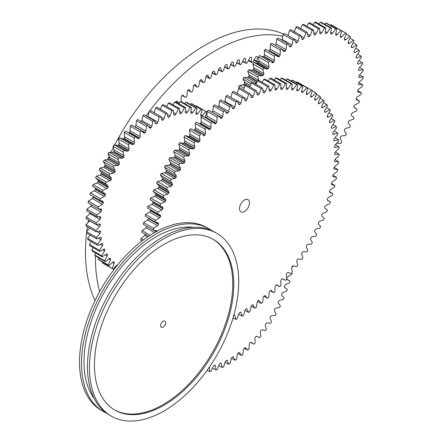<?xml version="1.0" encoding="UTF-8"?>
<svg xmlns="http://www.w3.org/2000/svg" width="443" height="443" viewBox="0 0 443 443"><rect width="100%" height="100%" fill="white"/><g stroke="black" fill="none" stroke-linecap="round" stroke-linejoin="round"><path stroke-width="0.66" d="M239.525 208.609A7.038 4.065 -60 0 1 242.592 201.532A7.038 4.065 -60 0 1 248.019 199.643A7.038 4.065 -60 0 1 248.019 207.767A7.038 4.065 -60 0 1 240.981 211.832A7.038 4.065 -60 0 1 239.525 208.609M142.07 240.931L140.791 240.189A133.686 77.187 -60 0 1 140.974 238.544L144.861 235.383L147.574 236.95M145.708 233.948L144.861 235.383M148.626 236.246L141.821 232.32A133.686 77.187 -60 0 1 142.092 230.637L146.024 227.757L154.474 232.636M146.921 226.356L146.024 227.757M156.933 231.772L156.479 230.775L153.223 230.044L143.272 224.302A133.686 77.187 -60 0 1 143.632 222.596L147.591 220.005L157.542 225.747L153.583 228.339L143.632 222.596M157.542 225.747L158.489 224.396L148.538 218.648L147.591 220.005M148.538 218.648A127.423 73.566 -60 0 1 148.615 218.31L158.566 224.058L158.19 222.99L155.089 221.915A133.686 77.187 -60 0 1 155.537 220.193L145.586 214.445L149.551 212.164L159.502 217.906L155.537 220.193M155.089 221.915L145.138 216.173A133.686 77.187 -60 0 1 145.586 214.445M159.502 217.906L160.499 216.599L150.548 210.857L149.551 212.164M150.548 210.857A127.423 73.566 -60 0 1 150.642 210.514L160.593 216.262L160.288 215.121L157.365 213.714A133.686 77.187 -60 0 1 157.896 211.975L147.945 206.233L151.905 204.262L161.856 210.01L157.896 211.975M150.698 209.871L150.642 210.514M147.414 207.966L157.769 213.952L147.414 207.966A133.686 77.187 -60 0 1 147.945 206.233M161.856 210.01L162.891 208.758L152.94 203.01L151.905 204.262M152.94 203.01A127.423 73.566 -60 0 1 153.051 202.672L163.002 208.415L162.775 207.213L160.039 205.474A133.686 77.187 -60 0 1 160.654 203.736L150.703 197.988L154.635 196.343L164.586 202.091L160.654 203.736M152.824 201.465L153.051 202.672M161.922 206.759L150.088 199.732A133.686 77.187 -60 0 1 150.703 197.988M164.586 202.091L165.654 200.9L155.703 195.158L154.635 196.343M155.703 195.158A127.423 73.566 -60 0 1 155.831 194.815L165.782 200.557L165.632 199.295L163.096 197.235A133.686 77.187 -60 0 1 163.794 195.501L153.843 189.759L157.725 188.441L167.675 194.189L163.794 195.501M165.632 199.295L155.687 193.547L155.831 194.815M155.687 193.547L153.145 191.492A133.686 77.187 -60 0 1 153.843 189.759M167.675 194.189L168.777 193.065L158.827 187.323L157.725 188.441M158.827 187.323A127.423 73.566 -60 0 1 158.971 186.979L168.921 192.727L168.855 191.409L166.529 189.039A133.686 77.187 -60 0 1 167.299 187.317L157.348 181.569L161.169 180.594L171.12 186.337L167.299 187.317M168.855 191.409L158.904 185.661L158.971 186.979M158.904 185.661L156.578 183.291A133.686 77.187 -60 0 1 157.348 181.569M171.12 186.337L172.249 185.29L162.299 179.542L161.169 180.594M162.299 179.542A127.423 73.566 -60 0 1 162.454 179.21L172.405 184.952L172.416 183.585L170.317 180.916A133.686 77.187 -60 0 1 171.159 179.216L161.208 173.468L164.946 172.831L174.896 178.579L171.159 179.216M172.416 183.585L162.465 177.842L162.454 179.21M162.465 177.842L160.366 175.168A133.686 77.187 -60 0 1 161.208 173.468M174.896 178.579L176.048 177.604L166.097 171.862L164.946 172.831M166.097 171.862A127.423 73.566 -60 0 1 166.269 171.53L176.22 177.272L176.308 175.865L174.437 172.903A133.686 77.187 -60 0 1 175.35 171.231L165.4 165.488L169.043 165.195L178.994 170.937L175.35 171.231M176.308 175.865L166.358 170.118L166.269 171.53M166.358 170.118L164.491 167.161A133.686 77.187 -60 0 1 165.4 165.488M178.994 170.937L180.157 170.051L170.206 164.303L169.043 165.195M170.206 164.303A127.423 73.566 -60 0 1 170.394 163.982L180.345 169.724L180.511 168.279L178.883 165.045A133.686 77.187 -60 0 1 179.858 163.406L169.907 157.664L173.44 157.719L183.391 163.461L179.858 163.406M180.511 168.279L170.561 162.537L170.394 163.982M170.561 162.537L168.933 159.297A133.686 77.187 -60 0 1 169.907 157.664M183.391 163.461L184.565 162.659L174.614 156.911L173.44 157.719M174.614 156.911A127.423 73.566 -60 0 1 174.813 156.595L184.764 162.337L185.008 160.864L183.629 157.37A133.686 77.187 -60 0 1 184.665 155.775L174.714 150.033L178.114 150.432L188.065 156.174L184.665 155.775M185.008 160.864L175.057 155.122L174.813 156.595M175.057 155.122L173.678 151.622A133.686 77.187 -60 0 1 174.714 150.033M188.065 156.174L189.244 155.46L179.293 149.717L178.114 150.432M179.293 149.717A127.423 73.566 -60 0 1 179.504 149.407L189.449 155.155L189.776 153.655L188.652 149.917A133.686 77.187 -60 0 1 189.742 148.377L179.792 142.629L183.042 143.371L192.993 149.119L189.742 148.377M189.776 153.655L179.825 147.912L179.504 149.407M179.825 147.912L178.701 144.169A133.686 77.187 -60 0 1 179.792 142.629M192.993 149.119L194.172 148.494L184.222 142.751L183.042 143.371M184.222 142.751A127.423 73.566 -60 0 1 184.443 142.452L194.394 148.195L194.793 146.683L193.923 142.718A133.686 77.187 -60 0 1 195.07 141.234L185.119 135.486L188.209 136.571L198.159 142.319L195.07 141.234M194.793 146.683L184.842 140.94L184.443 142.452M184.842 140.94L183.972 136.97A133.686 77.187 -60 0 1 185.119 135.486M198.159 142.319L199.333 141.788L189.382 136.045L188.209 136.571M189.382 136.045A127.423 73.566 -60 0 1 189.61 135.757L199.56 141.505L200.037 139.982L199.433 135.807A133.686 77.187 -60 0 1 200.624 134.384L190.673 128.642L200.624 134.384M200.037 139.982L190.086 134.24L189.61 135.757M190.086 134.24L189.482 130.059A133.686 77.187 -60 0 1 190.673 128.642M203.055 135.514L203.536 135.807L204.699 135.375L194.748 129.627L193.591 130.059M194.748 129.627A127.423 73.566 -60 0 1 194.986 129.356L204.937 135.104L205.486 133.581L205.142 129.212A133.686 77.187 -60 0 1 206.372 127.866L196.421 122.118L206.372 127.866M205.486 133.581L195.535 127.839L194.986 129.356M195.535 127.839L195.197 123.47A133.686 77.187 -60 0 1 196.421 122.118M207.213 128.315L209.102 129.611L210.248 129.284L200.297 123.536L199.151 123.868M200.297 123.536A127.423 73.566 -60 0 1 200.541 123.281L210.491 129.024L211.106 127.506L211.04 122.971A133.686 77.187 -60 0 1 212.302 121.698L202.351 115.955A133.686 77.187 -60 0 0 201.089 117.223L201.161 121.764L200.541 123.281M212.302 121.698L214.827 123.769L215.951 123.536L205.812 117.954M206.001 117.794A127.423 73.566 -60 0 1 206.255 117.55L216.201 123.298L216.887 121.792L217.081 117.102A133.686 77.187 -60 0 1 218.371 115.916L208.426 110.174A133.686 77.187 -60 0 0 207.13 111.359L206.936 116.049L206.255 117.55M212.031 112.256A127.423 73.566 -60 0 1 212.092 112.201L222.043 117.943L222.79 116.459L223.25 111.642A133.686 77.187 -60 0 1 224.568 110.545L214.617 104.797A133.686 77.187 -60 0 0 213.299 105.899L212.839 110.717L212.092 112.201M224.568 110.545L226.661 113.225L227.724 113.198A127.423 73.566 -60 0 1 227.984 112.993L228.793 111.536L218.842 105.788L218.034 107.25M218.842 105.788L219.567 100.866A133.686 77.187 -60 0 1 220.902 99.863L230.853 105.606A133.686 77.187 -60 0 0 229.518 106.613L219.567 100.866M230.853 105.606L232.713 108.574L233.738 108.651A127.423 73.566 -60 0 1 234.004 108.463L234.862 107.04L224.911 101.292L224.651 102.028M224.911 101.292L225.902 96.286A133.686 77.187 -60 0 1 227.248 95.378L237.199 101.126A133.686 77.187 -60 0 0 235.853 102.034L225.902 96.286M237.199 101.126L238.816 104.371L239.801 104.548A127.423 73.566 -60 0 1 240.067 104.382L240.981 102.992L230.958 97.521M231.03 97.25L232.276 92.183A133.686 77.187 -60 0 1 233.627 91.374L243.578 97.122A133.686 77.187 -60 0 0 242.227 97.925L232.276 92.183M237.166 93.672L238.661 88.567A133.686 77.187 -60 0 1 240.006 87.869L249.957 93.611A133.686 77.187 -60 0 0 248.612 94.309L238.661 88.567M243.495 89.879L245.029 85.46A133.686 77.187 -60 0 1 246.369 84.873L256.32 90.616A133.686 77.187 -60 0 0 254.98 91.203L245.029 85.46M249.774 86.839L251.347 82.874A133.686 77.187 -60 0 1 252.671 82.398L262.621 88.146A133.686 77.187 -60 0 0 261.298 88.622L251.347 82.874M256.021 84.331L257.588 80.825A133.686 77.187 -60 0 1 258.895 80.465L268.846 86.208A133.686 77.187 -60 0 0 267.539 86.573L257.588 80.825M262.201 82.37L263.729 79.325A133.686 77.187 -60 0 1 265.003 79.076L274.953 84.818A133.686 77.187 -60 0 0 273.68 85.067L263.729 79.325M268.286 80.969L269.732 78.367A133.686 77.187 -60 0 1 270.978 78.239L280.928 83.982A133.686 77.187 -60 0 0 279.683 84.115L269.732 78.367M274.256 80.128L275.574 77.968A133.686 77.187 -60 0 1 276.781 77.957L286.732 83.699A133.686 77.187 -60 0 0 285.525 83.71L275.574 77.968M280.076 79.856L281.227 78.123A133.686 77.187 -60 0 1 282.396 78.228L292.347 83.976A133.686 77.187 -60 0 0 291.178 83.871L281.227 78.123M285.713 80.144L286.671 78.837A133.686 77.187 -60 0 1 287.789 79.059L297.74 84.801A133.686 77.187 -60 0 0 296.622 84.585L286.671 78.837M291.156 81.003L291.876 80.105A133.686 77.187 -60 0 1 292.945 80.443L302.896 86.186A133.686 77.187 -60 0 0 301.827 85.848L291.876 80.105M296.378 82.426L296.821 81.916A133.686 77.187 -60 0 1 297.829 82.37L307.78 88.113A133.686 77.187 -60 0 0 306.772 87.664L296.821 81.916M301.351 84.403L311.429 90.012A133.686 77.187 -60 0 1 312.376 90.577L310.626 95.699L310.753 96.978A127.423 73.566 -60 0 1 310.931 97.1L310.964 97.117M143.388 239.94L140.974 238.544M150.122 235.277L142.092 230.637M153.223 230.044A133.686 77.187 -60 0 1 153.583 228.339M158.489 224.396A127.423 73.566 -60 0 1 158.566 224.058M160.499 216.599A127.423 73.566 -60 0 1 160.593 216.262M162.891 208.758A127.423 73.566 -60 0 1 163.002 208.415M160.039 205.474L150.088 199.732M165.654 200.9A127.423 73.566 -60 0 1 165.782 200.557M163.096 197.235L153.145 191.492M168.777 193.065A127.423 73.566 -60 0 1 168.921 192.727M166.529 189.039L156.578 183.291M172.249 185.29A127.423 73.566 -60 0 1 172.405 184.952M170.317 180.916L160.366 175.168M176.048 177.604A127.423 73.566 -60 0 1 176.22 177.272M174.437 172.903L164.491 167.161M180.157 170.051A127.423 73.566 -60 0 1 180.345 169.724M178.883 165.045L168.933 159.297M184.565 162.659A127.423 73.566 -60 0 1 184.764 162.337M183.629 157.37L173.678 151.622M189.244 155.46A127.423 73.566 -60 0 1 189.449 155.155M188.652 149.917L178.701 144.169M194.172 148.494A127.423 73.566 -60 0 1 194.394 148.195M193.923 142.718L183.972 136.97M199.333 141.788A127.423 73.566 -60 0 1 199.56 141.505M199.433 135.807L189.482 130.059M205.142 129.212L195.197 123.47M211.04 122.971L201.089 117.223M217.081 117.102L207.13 111.359M220.83 118.419L218.371 115.916M220.692 118.298L221.788 118.17A127.423 73.566 -60 0 1 222.043 117.943M223.25 111.642L213.299 105.899M228.793 111.536L229.518 106.613M238.816 104.371L239.048 104.653M234.862 107.04L235.853 102.034M245.2 100.971L243.578 97.122M244.951 100.627L245.887 100.904A127.423 73.566 -60 0 1 246.153 100.76L247.116 99.415L248.612 94.309M240.981 102.992L242.227 97.925M251.347 97.77L249.957 93.611M251.081 97.36L251.967 97.742A127.423 73.566 -60 0 1 252.233 97.615L253.235 96.325L254.98 91.203M257.455 95.068L257.178 94.592L258.014 95.073L257.178 94.592L256.32 90.616M258.014 95.073A127.423 73.566 -60 0 1 258.275 94.968L259.321 93.733L261.298 88.622M263.507 92.875L263.995 92.908L263.22 92.327L262.621 88.146M263.242 92.471L263.995 92.908A127.423 73.566 -60 0 1 264.255 92.825L265.335 91.651L267.539 86.573M269.466 91.208L269.887 91.252L269.172 90.582L268.846 86.208M269.217 90.865L269.887 91.252A127.423 73.566 -60 0 1 270.141 91.192L271.254 90.095L273.68 85.067M275.308 90.067L275.668 90.123L275.02 89.364L274.953 84.818M275.081 89.785L275.668 90.123A127.423 73.566 -60 0 1 275.917 90.09L277.052 89.06L279.683 84.115M281.006 89.458L281.305 89.525L280.724 88.678L280.928 83.982M280.801 89.231L281.305 89.525A127.423 73.566 -60 0 1 281.543 89.508L282.7 88.561L285.525 83.71M286.538 89.386L286.261 88.522L286.732 83.699M286.361 89.215L286.771 89.453A127.423 73.566 -60 0 1 287.003 89.464L288.171 88.594L291.178 83.871M291.871 89.851L291.61 88.899L292.347 83.976M291.732 89.73L292.048 89.912A127.423 73.566 -60 0 1 292.269 89.946L293.449 89.165L296.622 84.585M296.987 90.848L296.744 89.813L297.74 84.801M296.882 90.771L297.103 90.898A127.423 73.566 -60 0 1 297.319 90.953L298.499 90.261L301.827 85.848M301.855 92.377L301.639 91.258L302.896 86.186M301.794 92.338L301.927 92.41A127.423 73.566 -60 0 1 302.126 92.487L303.305 91.889L306.772 87.664M306.384 94.376L306.672 94.542A127.423 73.566 -60 0 0 306.478 94.442L306.274 93.218L307.78 88.113M306.672 94.542L307.841 94.038L311.429 90.012M310.931 97.1L312.088 96.696L315.787 92.892A133.686 77.187 -60 0 1 316.662 93.567L314.674 98.678L314.724 100.007A127.423 73.566 -60 0 1 314.89 100.151L314.962 100.201M315.787 92.892L312.287 90.87M314.89 100.151L316.031 99.847L319.813 96.286A133.686 77.187 -60 0 1 320.621 97.067L318.406 102.145L318.373 103.524A127.423 73.566 -60 0 1 318.528 103.69L318.639 103.778M319.813 96.286L316.396 94.315M318.528 103.69L319.641 103.485L323.501 100.179A133.686 77.187 -60 0 1 324.232 101.065L321.795 106.087L321.69 107.505A127.423 73.566 -60 0 1 321.823 107.688L321.972 107.826M323.501 100.179L320.145 98.246M321.823 107.688L322.914 107.588L326.823 104.559A133.686 77.187 -60 0 1 327.477 105.539L324.841 110.484L324.653 111.935A127.423 73.566 -60 0 1 324.769 112.14L324.952 112.323M326.823 104.559L323.512 102.643M324.769 112.14L325.826 112.14L329.769 109.393A133.686 77.187 -60 0 1 330.345 110.473L327.51 115.313L327.244 116.797A127.423 73.566 -60 0 1 327.349 117.013L327.565 117.251M329.769 109.393L326.485 107.499M327.349 117.013L328.368 117.118L332.333 114.671A133.686 77.187 -60 0 1 332.82 115.839L329.808 120.557L329.465 122.058A127.423 73.566 -60 0 1 329.553 122.296L329.791 122.595M332.333 114.671L329.055 112.777M329.553 122.296L330.528 122.506L334.493 120.363A133.686 77.187 -60 0 1 334.891 121.615L331.713 126.189L331.298 127.706A127.423 73.566 -60 0 1 331.364 127.955L331.624 128.32M334.493 120.363L331.203 118.464M331.364 127.955L332.294 128.265L336.237 126.443A133.686 77.187 -60 0 1 336.553 127.778L333.219 132.186L332.732 133.703A127.423 73.566 -60 0 1 332.782 133.974L333.058 134.401M336.237 126.443L332.926 124.533M332.782 133.974L333.657 134.384L337.572 132.889A133.686 77.187 -60 0 1 337.793 134.29L334.327 138.515L333.762 140.038A127.423 73.566 -60 0 1 333.795 140.32L334.615 140.824L338.474 139.667A133.686 77.187 -60 0 1 338.613 141.134L335.019 145.149L334.387 146.666A127.423 73.566 -60 0 1 334.404 146.96L335.163 147.563L338.95 146.744A133.686 77.187 -60 0 1 338.995 148.272L335.296 152.065L334.603 153.566A127.423 73.566 -60 0 1 334.603 153.871L335.296 154.568L338.995 154.092A133.686 77.187 -60 0 1 338.95 155.67L335.163 159.225L334.404 160.704A127.423 73.566 -60 0 1 334.387 161.019L335.019 161.806L338.613 161.673A133.686 77.187 -60 0 1 338.474 163.301L334.615 166.596L333.795 168.047A127.423 73.566 -60 0 1 333.762 168.368L334.327 169.243L337.793 169.459A133.686 77.187 -60 0 1 337.572 171.12L333.657 174.143L332.782 175.561A127.423 73.566 -60 0 1 332.732 175.893L333.219 176.846L336.553 177.405A133.686 77.187 -60 0 1 336.237 179.099L332.294 181.835L331.364 183.214A127.423 73.566 -60 0 1 331.298 183.552L331.713 184.581L334.891 185.484A133.686 77.187 -60 0 1 334.493 187.201L330.528 189.637L329.553 190.972A127.423 73.566 -60 0 1 329.465 191.31L329.808 192.412L332.82 193.652A133.686 77.187 -60 0 1 332.333 195.385L328.368 197.517L327.349 198.791A127.423 73.566 -60 0 1 327.244 199.134L327.51 200.308L330.345 201.881A133.686 77.187 -60 0 1 329.769 203.619L325.826 205.43L324.769 206.648A127.423 73.566 -60 0 1 324.653 206.992L324.802 208.204M337.572 132.889L334.21 130.951M338.474 139.667L335.046 137.69M334.083 140.813L334.615 140.824L333.8 140.353M338.95 146.744L335.44 144.717M334.692 147.53L335.163 147.563L334.432 147.137M338.995 154.092L335.373 151.999M334.891 154.518L335.296 154.568L334.648 154.192M338.613 161.673L334.88 159.519M337.793 169.459L334.044 167.288M336.553 177.405L332.854 175.267M334.891 185.484L331.32 183.419M332.82 193.652L329.409 191.686M324.841 208.227L327.477 210.126A133.686 77.187 -60 0 1 326.823 211.859L322.914 213.343L321.823 214.501A127.423 73.566 -60 0 1 321.69 214.838L321.795 216.134L324.232 218.349A133.686 77.187 -60 0 1 323.501 220.077L319.641 221.223L318.528 222.308A127.423 73.566 -60 0 1 318.373 222.646L318.406 223.992L320.621 226.511A133.686 77.187 -60 0 1 319.813 228.223L316.031 229.031L314.89 230.044A127.423 73.566 -60 0 1 314.724 230.377L314.674 231.767L316.662 234.585A133.686 77.187 -60 0 1 315.787 236.269L312.088 236.734L310.931 237.669A127.423 73.566 -60 0 1 310.753 237.996L310.626 239.425L312.376 242.526A133.686 77.187 -60 0 1 311.429 244.176L307.841 244.298L306.672 245.145A127.423 73.566 -60 0 1 306.478 245.466L306.274 246.928L307.78 250.295A133.686 77.187 -60 0 1 306.772 251.912L303.305 251.685L302.126 252.444A127.423 73.566 -60 0 1 301.927 252.759L301.639 254.243L302.896 257.865A133.686 77.187 -60 0 1 301.827 259.432L298.499 258.862L297.319 259.532A127.423 73.566 -60 0 1 297.103 259.831L296.744 261.337L297.74 265.196A133.686 77.187 -60 0 1 296.622 266.708L293.449 265.794L292.269 266.37A127.423 73.566 -60 0 1 292.048 266.664L291.61 268.176L292.347 272.251A133.686 77.187 -60 0 1 291.178 273.708L288.171 272.451L287.003 272.932A127.423 73.566 -60 0 1 286.771 273.209L286.261 274.732L286.732 279.007A133.686 77.187 -60 0 1 285.525 280.391L282.656 278.785M282.617 278.763L281.543 279.19A127.423 73.566 -60 0 1 281.305 279.455L280.724 280.973L280.928 285.43A133.686 77.187 -60 0 1 279.683 286.737L276.327 284.805M276.875 284.727L279.683 286.737M270.983 290.337L273.68 292.718A133.686 77.187 -60 0 0 274.953 291.488L275.02 286.87L275.668 285.358A127.423 73.566 -60 0 0 275.917 285.109L276.969 284.771M273.68 292.718L270.141 290.674A127.423 73.566 -60 0 1 269.887 290.901L269.172 292.402L268.846 297.153A133.686 77.187 -60 0 1 267.539 298.3L263.867 296.179M270.141 290.669L271.133 290.392M264.969 295.559L267.539 298.3M258.867 300.365L261.298 303.455A133.686 77.187 -60 0 0 262.621 302.403L263.22 297.53L263.995 296.057A127.423 73.566 -60 0 0 264.255 295.841L265.174 295.619M261.298 303.455L257.555 301.295M252.693 304.745L254.98 308.167A133.686 77.187 -60 0 0 256.32 307.215L257.178 302.242L258.014 300.803A127.423 73.566 -60 0 0 258.275 300.603L259.127 300.432M254.98 308.167L251.236 306.008M246.485 308.677L247.116 309.037L248.612 312.415A133.686 77.187 -60 0 0 249.957 311.556L251.081 306.517L251.967 305.111A127.423 73.566 -60 0 0 252.233 304.934L253.235 305.061L253.019 304.806M248.612 312.415L244.957 310.305M240.267 312.132L240.981 312.542L242.227 316.175A133.686 77.187 -60 0 0 243.578 315.422L244.951 310.333L245.887 308.965A127.423 73.566 -60 0 0 246.153 308.81L247.116 309.037L246.873 308.727M242.227 316.175L238.688 314.131M234.07 315.106L234.862 315.56L235.853 319.425A133.686 77.187 -60 0 0 237.199 318.783L238.816 313.666L239.801 312.348A127.423 73.566 -60 0 0 240.067 312.21L240.981 312.542L240.721 312.171M235.853 319.425L233.073 317.819M233.821 315.211A127.423 73.566 -60 0 0 234.004 315.134L234.862 315.56L234.591 315.123M95.461 255.949A168.866 97.499 120 0 0 95.45 257.848A168.866 97.499 120 0 0 99.631 291.616M282.623 36.26A168.866 97.499 120 0 0 149.524 111.215M149.108 111.769A168.866 97.499 120 0 0 146.096 115.883M95.522 252.981A168.866 97.499 120 0 0 95.511 253.39M175.832 102.001A144.944 83.683 -60 0 1 176.746 101.048L179.476 103.025L176.497 101.309L179.382 102.959M181.082 101.746L181.215 96.541A144.944 83.683 -60 0 1 182.737 95.068L185.296 97.366L182.2 95.577M182.223 95.561L185.18 97.272L186.287 97.078A138.681 80.067 -60 0 1 186.304 97.061L187.012 95.566L187.295 90.832A144.944 83.683 -60 0 1 188.845 89.447L191.243 92.072L188.004 90.2M188.037 90.167L191.094 91.934L192.179 91.839A138.681 80.067 -60 0 1 192.196 91.823L192.954 90.35L193.486 85.499A144.944 83.683 -60 0 1 195.064 84.214L197.279 87.155L193.868 85.189M193.923 85.139L197.096 86.978L198.154 86.972A138.681 80.067 -60 0 1 198.171 86.961L198.985 85.51L199.76 80.565A144.944 83.683 -60 0 1 201.355 79.386L203.381 82.642L199.771 80.56M199.854 80.493L203.171 82.415L204.19 82.503A138.681 80.067 -60 0 1 204.206 82.492L205.076 81.075L206.095 76.052A144.944 83.683 -60 0 1 207.695 74.983L209.522 78.544L205.984 76.501M206.017 76.368L210.27 78.444A138.681 80.067 -60 0 1 210.292 78.433L211.206 77.054L212.457 71.976A144.944 83.683 -60 0 1 214.063 71.018L215.686 74.873L212.208 72.868M212.252 72.702L216.372 74.812A138.681 80.067 -60 0 1 216.389 74.801L217.347 73.466L218.831 68.355A144.944 83.683 -60 0 1 220.437 67.513L221.838 71.65L218.41 69.673M218.477 69.462L222.464 71.622A138.681 80.067 -60 0 1 222.48 71.616L223.482 70.321L225.194 65.199A144.944 83.683 -60 0 1 226.788 64.473L227.962 68.886L224.568 66.926M224.656 66.677L228.527 68.886A138.681 80.067 -60 0 1 228.544 68.881L229.579 67.641L231.512 62.518A144.944 83.683 -60 0 1 233.096 61.92L233.749 66.068L234.541 66.616A138.681 80.067 -60 0 1 234.557 66.611L235.626 65.426L237.764 60.326A144.944 83.683 -60 0 1 239.331 59.855L239.741 64.18L240.471 64.816A138.681 80.067 -60 0 1 240.488 64.811L241.585 63.692L243.932 58.637A144.944 83.683 -60 0 1 245.472 58.288L245.632 62.779L246.308 63.499A138.681 80.067 -60 0 1 246.325 63.493L247.443 62.441L249.985 57.446A144.944 83.683 -60 0 1 251.491 57.23L251.408 61.859L252.023 62.662A138.681 80.067 -60 0 1 252.039 62.662L253.18 61.677L255.904 56.77A144.944 83.683 -60 0 1 257.372 56.676L257.04 61.439L257.593 62.319A138.681 80.067 -60 0 1 257.604 62.319L259.011 60.962M230.659 64.645L234.541 66.616M236.662 62.834L240.471 64.816M242.554 61.499L246.308 63.499M248.307 60.647L252.023 62.662M253.905 60.281L257.593 62.319M261.913 56.604A144.944 83.683 -60 0 1 263.087 56.638L263.053 57.081M95.018 300.559A168.866 97.499 -60 0 1 85.499 252.1A168.866 97.499 -60 0 1 86.623 232.536M86.756 231.423A168.866 97.499 -60 0 1 87.354 226.805M88.024 222.43A168.866 97.499 -60 0 1 88.439 219.972M89.586 213.958A168.866 97.499 -60 0 1 89.868 212.629M91.502 205.463A168.866 97.499 -60 0 1 91.646 204.871M104.205 167.199A168.866 97.499 -60 0 1 105.262 164.707M107.439 159.785A168.866 97.499 -60 0 1 109.022 156.34M110.977 152.265A168.866 97.499 -60 0 1 113.342 147.53M114.748 144.806A168.866 97.499 -60 0 1 283.586 34.022M162.67 327.25A3.516 2.032 -60 0 1 161.341 327.216A3.516 2.032 -60 0 1 161.341 323.157A3.516 2.032 -60 0 1 164.862 321.125A3.516 2.032 -60 0 1 165.305 324.226A3.516 2.032 -60 0 1 162.67 327.25M212.85 239.154A98.507 56.87 -60 0 1 212.352 352.606A98.507 56.87 -60 0 1 114.349 409.764M191.31 234.995A98.507 56.87 -60 0 1 213.349 239.436A98.507 56.87 -60 0 1 213.349 353.182A98.507 56.87 -60 0 1 114.842 410.057A98.507 56.87 -60 0 1 106.348 313.107A98.507 56.87 -60 0 1 191.31 234.995M193.336 227.298A102.023 58.902 120 0 0 105.124 290.697A102.023 58.902 120 0 0 94.326 398.794M106.436 413.131A105.545 60.935 -60 0 1 103.363 411.553A105.545 60.935 -60 0 1 94.265 307.68A105.545 60.935 -60 0 1 185.296 223.992A105.545 60.935 -60 0 1 208.908 228.749A105.545 60.935 -60 0 1 211.809 230.615M216.865 233.345L214.877 232.193A105.545 60.935 120 0 0 191.265 227.436A105.545 60.935 120 0 0 100.234 311.13A105.545 60.935 120 0 0 109.332 414.997L111.326 416.149A105.545 60.935 120 0 0 216.865 355.214A105.545 60.935 120 0 0 216.865 233.345A105.545 60.935 120 0 0 193.253 228.588A105.545 60.935 120 0 0 102.222 312.276A105.545 60.935 120 0 0 111.326 416.149M208.908 228.749L206.914 227.597A105.545 60.935 120 0 0 183.308 222.84A105.545 60.935 120 0 0 92.277 306.534A105.545 60.935 120 0 0 101.375 410.401L103.363 411.553M236.7 93.152L237.343 92.969M239.331 88.218L238.594 87.038A91.468 52.811 -60 0 1 239.441 85.388L243.113 84.901L244.857 85.909M246.07 85.001L244.298 83.976L243.113 84.901M244.298 83.976A85.206 49.195 -60 0 1 244.497 83.611L249.83 86.69M250.301 85.438L244.619 82.16L244.497 83.611M244.619 82.16L242.936 79.026A91.468 52.811 -60 0 1 243.871 77.425L247.388 77.442L256.68 82.808M257.217 81.623L248.584 76.645L247.388 77.442M248.584 76.645A85.206 49.195 -60 0 1 248.805 76.29L257.389 81.246M249.049 74.795L247.726 71.273A91.468 52.811 -60 0 1 248.75 69.739L252.073 70.265L262.023 76.008L258.701 75.482A91.468 52.811 -60 0 0 257.676 77.021L259 80.537L249.049 74.795L248.805 76.29M262.023 76.008L263.225 75.343L253.274 69.601L252.073 70.265M253.274 69.601A85.206 49.195 -60 0 1 253.512 69.263L263.463 75.011L263.818 73.483L262.871 69.612A91.468 52.811 -60 0 1 263.973 68.156L254.022 62.408L257.117 63.438L267.068 69.18L268.259 68.659A85.206 49.195 -60 0 1 268.513 68.344L268.984 66.799L268.425 62.618A91.468 52.811 -60 0 1 269.593 61.256L259.642 55.508L269.593 61.256M263.818 73.483L253.867 67.735L253.512 69.263M253.867 67.735L252.92 63.87A91.468 52.811 -60 0 1 254.022 62.408M268.259 68.659L258.308 62.917L257.117 63.438M258.308 62.917A85.206 49.195 -60 0 1 258.562 62.596L268.513 68.344M268.984 66.799L259.033 61.051L258.562 62.596M259.033 61.051L258.474 56.876A91.468 52.811 -60 0 1 259.642 55.508M272.484 62.806L273.597 62.397L263.646 56.654L262.477 57.025M263.646 56.654A85.206 49.195 -60 0 1 263.917 56.361L273.868 62.103L274.444 60.558L274.272 56.111A91.468 52.811 -60 0 1 275.496 54.854L265.7 49.195M274.444 60.558L264.493 54.81L263.917 56.361M264.493 54.81L264.321 50.364A91.468 52.811 -60 0 1 265.545 49.107M278.16 56.937L279.184 56.621L269.233 50.879L268.973 51.089M269.233 50.879A85.206 49.195 -60 0 1 269.51 50.607L279.461 56.355L280.142 54.821L280.364 50.153A91.468 52.811 -60 0 1 281.626 49.012L271.675 43.264A91.468 52.811 -60 0 0 270.413 44.405L270.191 49.073L269.51 50.607M284.035 51.621L284.965 51.394A85.206 49.195 -60 0 1 285.248 51.15L286.023 49.649L276.072 43.901L275.297 45.407M276.072 43.901L276.687 39.056A91.468 52.811 -60 0 1 277.977 38.048L287.928 43.791L290.049 46.908M289.833 46.67L290.874 46.759A85.206 49.195 -60 0 1 291.167 46.548L292.031 45.086L282.08 39.344L281.748 40.224M282.08 39.344L283.077 34.366A91.468 52.811 -60 0 1 284.384 33.496L294.335 39.244L296.134 42.849M295.885 42.522L296.865 42.766A85.206 49.195 -60 0 1 297.159 42.589L298.1 41.182L288.094 35.639M288.149 35.44L289.517 30.384A91.468 52.811 -60 0 1 290.829 29.664L300.78 35.412L302.237 39.482M294.224 32.234L295.952 27.15A91.468 52.811 -60 0 1 297.253 26.586L307.204 32.333L308.012 36.32L308.832 36.858A85.206 49.195 -60 0 1 309.12 36.752L310.189 35.506L312.265 30.44A91.468 52.811 -60 0 1 313.544 30.041L303.593 24.293A91.468 52.811 -60 0 0 302.314 24.697L300.67 28.557M306.933 26.226L308.538 23.047A91.468 52.811 -60 0 1 309.784 22.809L319.735 28.557L319.757 33.092L320.389 33.906A85.206 49.195 -60 0 1 320.66 33.873L321.817 32.832L324.514 27.964A91.468 52.811 -60 0 1 325.71 27.892L315.759 22.15A91.468 52.811 -60 0 0 314.563 22.216L313.096 24.725M319.082 24.066L320.333 22.216A91.468 52.811 -60 0 1 321.468 22.316L331.419 28.064L330.661 32.965L331.076 34.022A85.206 49.195 -60 0 1 331.325 34.067L332.521 33.275L335.733 28.789A91.468 52.811 -60 0 1 336.802 29.061L326.851 23.313A91.468 52.811 -60 0 0 325.782 23.047L324.841 24.265M330.312 25.317L330.866 24.692A91.468 52.811 -60 0 1 331.851 25.129L341.802 30.872L340.29 35.944L340.479 37.206A85.206 49.195 -60 0 1 340.689 37.323L341.874 36.813L345.479 32.893A91.468 52.811 -60 0 1 346.371 33.485L344.51 38.569L344.571 39.914A85.206 49.195 -60 0 1 344.759 40.069L344.82 40.108M335.462 27.211L345.479 32.893M336.154 143.953A85.206 49.195 -60 0 1 335.966 144.235L335.667 144.85M344.759 40.069L345.928 39.709L349.671 36.127A91.468 52.811 -60 0 1 350.463 36.874L348.264 41.919L348.209 43.336A85.206 49.195 -60 0 1 348.375 43.519L349.51 43.309L353.359 40.108A91.468 52.811 -60 0 1 354.04 41.005L351.532 45.956L351.354 47.429A85.206 49.195 -60 0 1 351.498 47.645L352.589 47.589L356.499 44.793A91.468 52.811 -60 0 1 357.069 45.834L354.267 50.646L353.974 52.158A85.206 49.195 -60 0 1 354.09 52.407L355.125 52.501L359.063 50.148A91.468 52.811 -60 0 1 359.511 51.31L356.449 55.94L356.045 57.474A85.206 49.195 -60 0 1 356.128 57.751L357.102 58L361.028 56.106A91.468 52.811 -60 0 1 361.35 57.385L358.055 61.782L357.54 63.327A85.206 49.195 -60 0 1 357.595 63.626L358.492 64.03L362.368 62.613A91.468 52.811 -60 0 1 362.562 63.997L359.068 68.117L358.448 69.656A85.206 49.195 -60 0 1 358.476 69.977L359.29 70.531L363.077 69.606A91.468 52.811 -60 0 1 363.138 71.079L359.483 74.878L358.764 76.406A85.206 49.195 -60 0 1 358.764 76.744L359.483 77.436L363.138 77.01A91.468 52.811 -60 0 1 363.077 78.561L359.29 82.01L358.476 83.494A85.206 49.195 -60 0 1 358.448 83.849L359.068 84.679L362.562 84.763A91.468 52.811 -60 0 1 362.368 86.374L358.492 89.425L357.595 90.865A85.206 49.195 -60 0 1 357.54 91.23L358.055 92.183L361.35 92.775A91.468 52.811 -60 0 1 361.028 94.431L357.102 97.067L356.128 98.44A85.206 49.195 -60 0 1 356.045 98.811L356.449 99.88L359.511 100.971A91.468 52.811 -60 0 1 359.063 102.654L355.125 104.841L354.09 106.137A85.206 49.195 -60 0 1 353.974 106.519L354.267 107.693L357.069 109.271A91.468 52.811 -60 0 1 356.499 110.966L352.589 112.688L351.498 113.89A85.206 49.195 -60 0 1 351.354 114.272L351.532 115.54L354.04 117.594A91.468 52.811 -60 0 1 353.359 119.283L349.51 120.518L348.375 121.62A85.206 49.195 -60 0 1 348.209 121.997L348.264 123.348L350.463 125.856A91.468 52.811 -60 0 1 349.671 127.518L345.928 128.26L344.759 129.245A85.206 49.195 -60 0 1 344.571 129.616L344.51 131.034L346.371 133.969A91.468 52.811 -60 0 1 345.479 135.597L341.874 135.829L340.689 136.693A85.206 49.195 -60 0 1 340.479 137.053L340.29 138.526L341.802 141.86A91.468 52.811 -60 0 1 340.817 143.432L336.686 143.366M359.051 77.392L359.483 77.436L358.802 77.043M358.769 70.515L359.29 70.531L358.492 70.066M357.595 63.626L357.872 64.058M356.128 57.751L356.382 58.083M336.802 29.061L335.661 34.072L335.966 35.241A85.206 49.195 -60 0 1 336.193 35.318L337.394 34.665L340.817 30.44A91.468 52.811 -60 0 1 341.802 30.872M325.71 27.892L325.345 32.638L325.871 33.579A85.206 49.195 -60 0 1 326.131 33.579L327.311 32.666L330.284 27.964A91.468 52.811 -60 0 1 331.419 28.064M313.544 30.041L313.96 34.321L314.691 35.003A85.206 49.195 -60 0 1 314.973 34.931L316.092 33.784L318.489 28.789A91.468 52.811 -60 0 1 319.735 28.557M314.253 34.958L314.691 35.003L313.998 34.604M308.295 36.847L308.832 36.858L308.018 36.392M301.965 39.062L302.868 39.455A85.206 49.195 -60 0 1 303.162 39.311L304.169 37.982L305.903 32.893A91.468 52.811 -60 0 1 307.204 32.333M298.1 41.182L299.468 36.127A91.468 52.811 -60 0 1 300.78 35.412M292.031 45.086L293.028 40.108A91.468 52.811 -60 0 1 294.335 39.244M286.023 49.649L286.638 44.798A91.468 52.811 -60 0 1 287.928 43.791M283.869 51.46L281.626 49.012M279.184 56.621A85.206 49.195 -60 0 1 279.461 56.355M278.043 56.842L275.574 54.899L265.623 49.151M273.597 62.397A85.206 49.195 -60 0 1 273.868 62.103M272.428 62.773L271.415 62.092M267.068 69.18L263.973 68.156M263.225 75.343A85.206 49.195 -60 0 1 263.463 75.011M256.547 83.096L253.977 83.151M359.511 100.971L356.017 98.955M361.35 92.775L357.651 90.638M362.562 84.763L358.791 82.581M363.138 77.01L359.472 74.895M363.077 69.606L359.572 67.585M362.368 62.613L358.974 60.652M361.028 56.106L357.695 54.184M359.063 50.148L355.757 48.237M356.499 44.793L353.171 42.871M353.359 40.108L349.97 38.148M349.671 36.127L346.177 34.105M340.817 30.44L330.866 24.692M335.733 28.789L325.782 23.047M330.284 27.964L320.333 22.216M324.514 27.964L314.563 22.216M318.489 28.789L308.538 23.047M312.265 30.44L302.314 24.697M305.903 32.893L295.952 27.15M299.468 36.127L289.517 30.384M293.028 40.108L283.077 34.366M286.638 44.798L276.687 39.056M280.364 50.153L270.413 44.405M274.272 56.111L264.321 50.364M268.425 62.618L258.474 56.876M262.871 69.612L252.92 63.87M257.676 77.021L247.726 71.273M258.701 75.482L248.75 69.739M251.004 83.683L242.936 79.026M252.56 82.437L243.871 77.425M243.5 89.868L238.594 87.038M244.087 88.074L239.441 85.388M97.023 231.667L99.991 233.383L100.627 231.839A85.206 49.195 -60 0 1 100.6 231.517L99.797 230.947L96.026 231.811L86.075 226.068A91.468 52.811 -60 0 1 86.025 224.579L89.702 220.824L99.653 226.567L100.384 225.05A85.206 49.195 -60 0 1 100.389 224.706L99.681 223.997L96.042 224.357L86.092 218.615A91.468 52.811 -60 0 1 86.175 217.053L89.973 213.653L99.924 219.401L100.744 217.917A85.206 49.195 -60 0 1 100.777 217.563L100.168 216.721L96.701 216.572L86.75 210.829A91.468 52.811 -60 0 1 86.961 209.212L90.843 206.205L100.794 211.948L101.702 210.519A85.206 49.195 -60 0 1 101.763 210.154L101.259 209.185L97.992 208.531L88.041 202.789A91.468 52.811 -60 0 1 88.378 201.128L92.31 198.547L102.261 204.289L103.241 202.927A85.206 49.195 -60 0 1 103.33 202.551L102.937 201.465L99.908 200.314L89.957 194.571A91.468 52.811 -60 0 1 90.422 192.888L94.359 190.756L104.31 196.498L105.351 195.213A85.206 49.195 -60 0 1 105.467 194.837L105.19 193.646L92.476 186.265A91.468 52.811 -60 0 1 93.058 184.57L96.962 182.909L106.913 188.652L108.009 187.461A85.206 49.195 -60 0 1 108.153 187.079L107.998 185.8L98.047 180.057L95.572 177.942A91.468 52.811 -60 0 1 96.269 176.259L100.101 175.085L110.052 180.827L111.193 179.742A85.206 49.195 -60 0 1 111.365 179.365L111.326 178.003L101.375 172.261L99.215 169.697A91.468 52.811 -60 0 1 100.018 168.035L103.745 167.36L113.696 173.108L114.87 172.133A85.206 49.195 -60 0 1 115.064 171.762L115.141 170.339L105.19 164.591L103.374 161.606A91.468 52.811 -60 0 1 104.277 159.989L107.859 159.818L117.805 165.56L119.001 164.713A85.206 49.195 -60 0 1 119.211 164.353L119.411 162.874L109.46 157.132L107.998 153.749A91.468 52.811 -60 0 1 108.995 152.187L112.395 152.519L122.34 158.267L123.542 157.553L113.591 151.805A85.206 49.195 -60 0 1 113.823 151.467L123.774 157.21L124.09 155.692L122.999 151.949A91.468 52.811 -60 0 1 124.073 150.459L114.122 144.717L117.306 145.553L127.257 151.301L128.453 150.725A85.206 49.195 -60 0 1 128.703 150.399L129.129 148.859L128.426 144.795A91.468 52.811 -60 0 1 129.566 143.394L119.616 137.646L122.03 138.648L131.981 144.396L129.566 143.394M124.09 155.692L114.139 149.944L113.823 151.467M114.139 149.944L113.048 146.207A91.468 52.811 -60 0 1 114.122 144.717M128.453 150.725L118.502 144.977L117.306 145.553M118.502 144.977A85.206 49.195 -60 0 1 118.752 144.656L128.703 150.399M129.129 148.859L119.178 143.111L118.752 144.656M119.178 143.111L118.475 139.047A91.468 52.811 -60 0 1 119.616 137.646M132.535 144.745L133.686 144.296L123.735 138.554L122.556 138.98M123.735 138.554A85.206 49.195 -60 0 1 123.996 138.249L133.947 143.992L134.489 142.447L134.168 138.094A91.468 52.811 -60 0 1 135.37 136.793L125.419 131.05L135.37 136.793M134.489 142.447L124.538 136.699L123.996 138.249M124.538 136.699L124.217 132.352A91.468 52.811 -60 0 1 125.419 131.05M138.127 138.681L139.185 138.332L129.234 132.59L128.747 132.933M129.234 132.59A85.206 49.195 -60 0 1 129.511 132.307L139.462 138.055L140.104 136.51L140.176 131.92A91.468 52.811 -60 0 1 141.428 130.735L131.477 124.992A91.468 52.811 -60 0 0 130.225 126.177L130.153 130.768L129.511 132.307M135.049 127.058A85.206 49.195 -60 0 1 135.231 126.892L145.182 132.64L145.919 131.122L146.389 126.338A91.468 52.811 -60 0 1 147.669 125.275L137.718 119.532A91.468 52.811 -60 0 0 136.438 120.59L135.968 125.375L135.231 126.892M149.9 128.204L150.764 128.027A85.206 49.195 -60 0 1 151.057 127.805L151.888 126.327L141.937 120.579L141.107 122.058M141.937 120.579L142.79 115.645A91.468 52.811 -60 0 1 144.091 114.726L154.042 120.468L155.964 123.896M155.731 123.608L156.733 123.791A85.206 49.195 -60 0 1 157.027 123.597L157.941 122.174L147.99 116.426L147.846 116.891M147.99 116.426L149.219 111.398A91.468 52.811 -60 0 1 150.531 110.617L160.482 116.365L162.072 120.269M154.07 112.959L155.665 107.876A91.468 52.811 -60 0 1 156.972 107.256L166.922 112.998L167.875 116.869L168.152 117.351L168.722 117.351A85.206 49.195 -60 0 1 169.016 117.229L170.062 115.95L172.011 110.872A91.468 52.811 -60 0 1 173.302 110.412L163.351 104.664A91.468 52.811 -60 0 0 162.06 105.129L160.427 109.249M166.712 106.608L168.346 103.175A91.468 52.811 -60 0 1 169.603 102.876L179.553 108.624L179.725 113.065L180.395 113.829A85.206 49.195 -60 0 1 180.672 113.785L181.813 112.705L184.404 107.782A91.468 52.811 -60 0 1 185.617 107.649L175.666 101.907A91.468 52.811 -60 0 0 174.453 102.034L172.92 104.792M178.978 103.817L180.323 101.724A91.468 52.811 -60 0 1 181.486 101.763L191.431 107.505L190.822 112.35L191.282 113.369A85.206 49.195 -60 0 1 191.531 113.397L192.727 112.561L195.85 107.987A91.468 52.811 -60 0 1 196.941 108.192L186.996 102.449A91.468 52.811 -60 0 0 185.899 102.244L184.831 103.695M190.418 104.426L191.127 103.584A91.468 52.811 -60 0 1 192.14 103.955L202.091 109.703L200.723 114.759L200.95 115.988A85.206 49.195 -60 0 1 201.166 116.088L202.362 115.523L205.901 111.486A91.468 52.811 -60 0 1 206.366 111.747A91.468 52.811 -60 0 1 206.831 112.018L204.982 117.478M195.69 106.004L195.95 105.739A91.468 52.811 -60 0 1 196.415 106.004L206.366 111.747M106.802 265.418L113.978 269.565M117.927 264.692L116.736 265.185L113.12 269.067L103.169 263.319A91.468 52.811 -60 0 1 102.289 262.705L102.516 262.001M112.522 262.433L114.144 263.369L114.095 262.018A85.206 49.195 -60 0 1 113.906 261.863L112.743 262.201L108.984 265.739L99.033 259.991A91.468 52.811 -60 0 1 98.257 259.227L98.795 257.876M108.745 258.95L110.445 259.936L110.512 258.513A85.206 49.195 -60 0 1 110.351 258.324L109.222 258.513L105.368 261.669L95.417 255.921A91.468 52.811 -60 0 1 94.747 255.007L95.666 253.069M105.434 254.764L107.245 255.81L107.433 254.337A85.206 49.195 -60 0 1 107.295 254.116L106.209 254.149L102.294 256.89L92.343 251.148A91.468 52.811 -60 0 1 91.79 250.096L93.163 247.631M102.61 249.913L104.576 251.048L104.88 249.531A85.206 49.195 -60 0 1 104.769 249.282L103.745 249.16L99.802 251.463L89.851 245.715A91.468 52.811 -60 0 1 89.42 244.536L91.302 241.612M100.284 244.425L102.466 245.682L102.887 244.143A85.206 49.195 -60 0 1 102.804 243.866L101.84 243.595L97.92 245.433L87.969 239.685A91.468 52.811 -60 0 1 87.659 238.395L90.106 235.078M98.44 238.34L100.932 239.774L101.464 238.229A85.206 49.195 -60 0 1 101.408 237.924L100.522 237.503L96.657 238.86L86.706 233.118A91.468 52.811 -60 0 1 86.523 231.717L89.597 228.101M90.522 213.005L89.973 213.653M91.751 204.777L90.843 206.205M103.241 202.927L93.29 197.179L92.31 198.547M93.29 197.179A85.206 49.195 -60 0 1 93.379 196.808L103.33 202.551M105.351 195.213L95.4 189.471L94.359 190.756M95.4 189.471A85.206 49.195 -60 0 1 95.516 189.089L105.467 194.837M95.239 187.904L95.516 189.089M108.009 187.461L98.064 181.713L96.962 182.909M98.064 181.713A85.206 49.195 -60 0 1 98.208 181.337L108.153 187.079M98.047 180.057L98.208 181.337M111.193 179.742L101.242 173.994L100.101 175.085M101.242 173.994A85.206 49.195 -60 0 1 101.414 173.617L111.365 179.365M101.375 172.261L101.414 173.617M114.87 172.133L104.919 166.385L103.745 167.36M104.919 166.385A85.206 49.195 -60 0 1 105.113 166.02L115.064 171.762M105.19 164.591L105.113 166.02M119.001 164.713L109.05 158.965L107.859 159.818M109.05 158.965A85.206 49.195 -60 0 1 109.26 158.611L119.211 164.353M109.46 157.132L109.26 158.611M113.591 151.805L112.395 152.519M119.411 162.874L117.949 159.497L107.998 153.749M122.34 158.267L118.945 157.929L108.995 152.187M117.949 159.497A91.468 52.811 -60 0 1 118.945 157.929M117.805 165.56L114.228 165.732L104.277 159.989M115.141 170.339L113.325 167.349A91.468 52.811 -60 0 1 114.228 165.732M113.696 173.108L109.969 173.783L100.018 168.035M111.326 178.003L109.166 175.445A91.468 52.811 -60 0 1 109.969 173.783M110.052 180.827L106.22 182.007L96.269 176.259M107.998 185.8L105.523 183.69A91.468 52.811 -60 0 1 106.22 182.007M106.913 188.652L103.009 190.313L93.058 184.57M103.9 193.032L102.427 192.007A91.468 52.811 -60 0 1 103.009 190.313M104.31 196.498L100.373 198.63L90.422 192.888M99.908 200.314A91.468 52.811 -60 0 1 100.373 198.63M102.261 204.289L98.329 206.87L88.378 201.128M97.992 208.531A91.468 52.811 -60 0 1 98.329 206.87M100.794 211.948L96.912 214.955L86.961 209.212M96.701 216.572A91.468 52.811 -60 0 1 96.912 214.955M100.495 216.782L100.168 216.721M99.924 219.401L96.125 222.801L86.175 217.053M96.042 224.357A91.468 52.811 -60 0 1 96.125 222.801M100.096 224.047L99.681 223.997M99.653 226.567L95.976 230.327L86.025 224.579M96.026 231.811A91.468 52.811 -60 0 1 95.976 230.327M100.312 230.969L99.797 230.947M99.991 233.383L96.474 237.465L86.523 231.717M96.657 238.86A91.468 52.811 -60 0 1 96.474 237.465M100.611 237.465L101.408 237.924L101.131 237.481M100.932 239.774L97.61 244.137L87.659 238.395M97.92 245.433A91.468 52.811 -60 0 1 97.61 244.137M102.128 243.473L102.804 243.866L102.549 243.517M102.466 245.682L99.37 250.284L89.42 244.536M99.802 251.463A91.468 52.811 -60 0 1 99.37 250.284M104.221 248.96L104.554 249.027M104.576 251.048L101.74 255.838L91.79 250.096M102.294 256.89A91.468 52.811 -60 0 1 101.74 255.838M107.245 255.81L104.698 260.75L94.747 255.007M105.368 261.669A91.468 52.811 -60 0 1 104.698 260.75M110.445 259.936L108.208 264.969L98.257 259.227M108.984 265.739A91.468 52.811 -60 0 1 108.208 264.969M114.144 263.369L112.24 268.452L102.289 262.705M113.12 269.067A91.468 52.811 -60 0 1 112.24 268.452M196.941 108.192L195.95 113.17L196.293 114.3A85.206 49.195 -60 0 1 196.531 114.36L197.728 113.657L201.078 109.332A91.468 52.811 -60 0 1 202.091 109.703M185.617 107.649L185.395 112.317L185.96 113.214A85.206 49.195 -60 0 1 186.232 113.203L187.4 112.24L190.274 107.466A91.468 52.811 -60 0 1 191.431 107.505M180.013 113.773L179.78 113.474M173.302 110.412L173.866 114.587L174.631 115.213A85.206 49.195 -60 0 1 174.913 115.13L176.015 113.945L178.296 108.917A91.468 52.811 -60 0 1 179.553 108.624M174.154 115.18L174.631 115.213L173.894 114.787M161.806 119.881L162.742 120.219A85.206 49.195 -60 0 1 163.035 120.059L164.021 118.702L165.616 113.624A91.468 52.811 -60 0 1 166.922 112.998M157.941 122.174L159.17 117.14A91.468 52.811 -60 0 1 160.482 116.365M151.888 126.327L152.741 121.393A91.468 52.811 -60 0 1 154.042 120.468M149.706 127.999L147.669 125.275M143.936 133.149L144.9 132.889A85.206 49.195 -60 0 1 145.182 132.64M143.787 133.016L141.428 130.735M139.185 138.332A85.206 49.195 -60 0 1 139.462 138.055M138.033 138.609L136.134 137.197M133.686 144.296A85.206 49.195 -60 0 1 133.947 143.992M132.507 144.723L131.981 144.396M127.257 151.301L124.073 150.459M123.542 157.553A85.206 49.195 -60 0 1 123.774 157.21M113.325 167.349L103.374 161.606M109.166 175.445L99.215 169.697M105.523 183.69L95.572 177.942M102.427 192.007L92.476 186.265M207.036 112.555L206.726 112.378M205.901 111.486L195.95 105.739M201.078 109.332L191.127 103.584M195.85 107.987L185.899 102.244M190.274 107.466L180.323 101.724M184.404 107.782L174.453 102.034M178.296 108.917L168.346 103.175M172.011 110.872L162.06 105.129M165.616 113.624L155.665 107.876M159.17 117.14L149.219 111.398M152.741 121.393L142.79 115.645M146.389 126.338L136.438 120.59M140.176 131.92L130.225 126.177M134.168 138.094L124.217 132.352M128.426 144.795L118.475 139.047M122.999 151.949L113.048 146.207M214.406 365.182L215.409 365.757L214.661 365.11A85.206 49.195 -60 0 1 214.373 365.193L213.266 366.361L210.94 371.372A91.468 52.811 -60 0 1 209.689 371.644L207.197 370.21M209.572 367.164L209.689 371.644M215.121 365.148L214.661 365.11M215.409 365.757L215.913 369.977L212.562 368.044M220.525 363.094L221.384 363.592L221.107 363.088L220.548 363.088A85.206 49.195 -60 0 1 220.254 363.205L219.202 364.467L217.197 369.54A91.468 52.811 -60 0 1 215.913 369.977M221.384 363.592L222.275 367.507L218.842 365.525M226.7 360.253L227.442 360.685L226.523 360.325A85.206 49.195 -60 0 1 226.229 360.48L225.238 361.826L223.582 366.909A91.468 52.811 -60 0 1 222.275 367.507M232.902 356.704L233.522 357.064L232.531 356.859A85.206 49.195 -60 0 1 232.237 357.047L231.312 358.459L230.028 363.504A91.468 52.811 -60 0 1 228.715 364.257L227.181 360.286M239.07 352.484L239.563 352.772L238.506 352.717A85.206 49.195 -60 0 1 238.218 352.938L237.376 354.406L236.462 359.362A91.468 52.811 -60 0 1 235.155 360.259L233.284 356.759M245.14 347.633L245.5 347.844L244.392 347.943A85.206 49.195 -60 0 1 244.11 348.192L243.357 349.704L242.83 354.516A91.468 52.811 -60 0 1 241.546 355.557L239.358 352.55M251.059 342.201L250.134 342.589A85.206 49.195 -60 0 1 249.858 342.865L249.199 344.399L249.066 349.023A91.468 52.811 -60 0 1 247.814 350.191L245.344 347.7M250.533 342.289L253.407 343.951L251.181 342.251M253.407 343.951L253.9 344.217A91.468 52.811 -60 0 0 255.107 342.937L254.852 338.546L255.406 336.996A85.206 49.195 -60 0 0 255.672 336.697L256.807 336.265M256.763 336.243L259.742 337.699A91.468 52.811 -60 0 0 260.899 336.315L260.246 332.2L260.694 330.655A85.206 49.195 -60 0 0 260.944 330.334L262.14 329.78L265.285 330.694A91.468 52.811 -60 0 0 266.37 329.221L265.34 325.428L265.673 323.905A85.206 49.195 -60 0 0 265.905 323.562L267.107 322.869L270.474 323.279A91.468 52.811 -60 0 0 271.481 321.729L270.075 318.29L270.291 316.806A85.206 49.195 -60 0 0 270.507 316.452L271.703 315.621L275.258 315.527A91.468 52.811 -60 0 0 276.177 313.915L274.411 310.864L274.505 309.43A85.206 49.195 -60 0 0 274.704 309.064L275.878 308.106L279.583 307.508A91.468 52.811 -60 0 0 280.408 305.853L278.298 303.228L278.276 301.855A85.206 49.195 -60 0 0 278.448 301.478L279.594 300.409L283.415 299.307A91.468 52.811 -60 0 0 284.129 297.624L281.704 295.442L281.56 294.152A85.206 49.195 -60 0 0 281.709 293.77L282.811 292.596L286.71 291.001A91.468 52.811 -60 0 0 287.313 289.312L284.334 287.363M286.51 279.267L289.916 280.995A91.468 52.811 -60 0 1 289.434 282.684L285.502 284.744L284.45 286.017A85.206 49.195 -60 0 1 284.328 286.394L284.583 287.601L285.641 288.116M286.649 279.107L289.916 280.995M291.92 272.788A91.468 52.811 -60 0 1 291.566 274.427L287.634 276.941L286.643 278.293M291.632 267.506L293.078 266.315A91.468 52.811 -60 0 0 293.161 265.761M228.715 364.257L225.138 362.191M235.155 360.259L231.418 358.099M241.546 355.557L237.786 353.387M247.814 350.191L244.204 348.109M156.163 231.695L153.422 230.111M154.651 230.454L156.49 231.512M211.106 127.506L201.161 121.764M221.788 118.17L219.246 116.703M216.887 121.792L206.936 116.049M227.724 113.198L225.936 112.168M222.79 116.459L212.839 110.717M225.426 111.514L227.984 112.993M233.738 108.651L232.315 107.832M232.016 107.322L234.004 108.463M239.801 104.548L238.611 103.861M238.423 103.429L240.067 104.382M245.887 100.904L244.852 100.306M244.73 99.941L246.153 100.76M251.967 97.742L251.048 97.211M247.116 99.415L243.744 97.471M250.971 96.89L252.233 97.615M253.235 96.325L250.328 94.647M257.134 94.309L258.275 94.968M259.321 93.733L256.741 92.244M263.208 92.222L264.255 92.825M265.335 91.651L262.998 90.306M269.178 90.638L270.141 91.192M271.254 90.095L269.106 88.855M275.025 89.575L275.917 90.09M277.052 89.06L275.053 87.908M280.74 89.043L281.543 89.508M282.7 88.561L280.823 87.476M286.283 89.043L287.003 89.464M288.171 88.594L286.394 87.564M291.644 89.58L292.269 89.946M293.449 89.165L291.749 88.179M296.793 90.649L297.319 90.953M298.499 90.261L296.86 89.32M301.711 92.249L302.126 92.487M303.305 91.889L301.722 90.976M307.841 94.038L306.296 93.146M312.088 96.696L310.582 95.821M316.031 99.847L314.563 98.999M319.641 103.485L318.229 102.671M322.914 107.588L321.557 106.807M325.826 112.14L324.542 111.403M328.368 117.118L327.167 116.426M330.528 122.506L329.42 121.864M332.294 128.265L331.292 127.689M333.657 134.384L332.759 133.864M230.775 64.346L233.749 66.068M236.811 62.491L239.741 64.18M242.736 61.106L245.632 62.779M248.534 60.204L251.408 61.859M254.177 59.788L257.04 61.439M358.492 64.03L357.573 63.499M357.102 58L356.017 57.38M355.125 52.501L353.896 51.792M352.589 47.589L351.238 46.814M349.51 43.309L348.071 42.478M345.928 39.709L344.41 38.829M341.874 36.813L340.307 35.911M340.407 37.162L340.689 37.323M337.394 34.665L335.766 33.723M335.711 35.041L336.193 35.318M332.521 33.275L330.81 32.289M330.688 33.696L331.325 34.067M327.311 32.666L325.483 31.608M325.356 33.136L326.131 33.579M321.817 32.832L319.829 31.686M319.763 33.352L320.66 33.873M316.092 33.784L313.877 32.505M313.96 34.349L314.973 34.931M310.189 35.506L307.652 34.039M307.99 36.099L309.12 36.752M304.169 37.982L301.124 36.221M301.855 38.558L303.162 39.311M302.868 39.455L301.938 38.918M295.581 41.675L297.159 42.589M296.865 42.766L295.752 42.124M289.107 45.358L291.167 46.548M290.874 46.759L289.456 45.939M281.814 49.167L285.248 51.15M284.965 51.394L282.867 50.181M280.142 54.821L270.191 49.073M99.797 209.018L101.763 210.154M101.702 210.519L98.595 208.725M99.409 216.771L100.777 217.563M100.744 217.917L98.767 216.777M99.304 224.08L100.389 224.706M100.384 225.05L98.85 224.164M99.686 230.991L100.6 231.517M100.627 231.839L99.343 231.102M101.464 238.229L100.345 237.581M102.887 244.143L101.89 243.567M104.88 249.531L104 249.021M107.433 254.337L106.674 253.9M110.512 258.513L109.897 258.153M114.095 262.018L113.635 261.752M116.736 265.185L117.201 265.451M205.995 117.799L205.043 117.251M202.362 115.523L200.773 114.61M200.801 115.878L201.166 116.088M197.728 113.657L196.072 112.699M195.989 114.05L196.531 114.36M192.727 112.561L190.972 111.547M190.844 112.998L191.531 113.397M187.4 112.24L185.523 111.154M185.407 112.727L186.232 113.203M181.813 112.705L179.753 111.514M179.731 113.242L180.672 113.785M176.015 113.945L173.695 112.605M173.861 114.521L174.913 115.13M170.062 115.95L167.36 114.394M167.825 116.542L169.016 117.229M168.722 117.351L167.869 116.858M164.021 118.702L160.687 116.78M161.64 119.256L163.035 120.059M162.742 120.219L161.75 119.643M155.305 122.606L157.027 123.597M156.733 123.791L155.526 123.093M148.682 126.438L151.057 127.805M150.764 128.027L149.164 127.102M145.919 131.122L135.968 125.375M144.9 132.889L142.164 131.316M140.104 136.51L130.153 130.768M329.155 201.122L327.233 200.014M282.401 278.719L283.863 279.561M355.762 108.391L353.946 107.344M256.608 336.204L257.56 336.752"/></g></svg>
